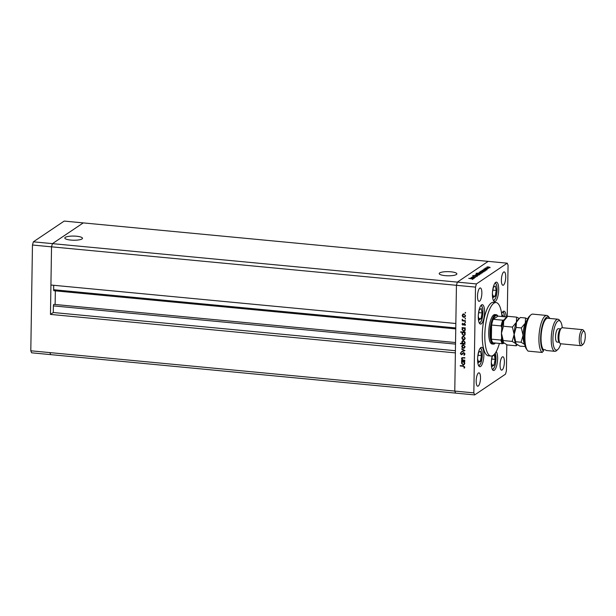 <?xml version="1.0" encoding="UTF-8"?>
<svg xmlns="http://www.w3.org/2000/svg" width="616" height="616" viewBox="0 0 616 616"><rect width="100%" height="100%" fill="white"/><g stroke="black" fill="none" stroke-linecap="round" stroke-linejoin="round"><path stroke-width="0.92" d="M450.897 271.802A8.84 2.079 0.9 0 0 439.208 273.589A8.84 2.079 0.9 0 0 445.191 275.645A8.84 2.079 0.9 0 0 456.88 273.866A8.84 2.079 0.9 0 0 450.897 271.802M76.507 236.228A8.84 2.079 0.9 0 0 64.811 238.015A8.84 2.079 0.9 0 0 70.794 240.071A8.84 2.079 0.9 0 0 82.49 238.292A8.84 2.079 0.9 0 0 76.507 236.228M50.466 314.406L51.528 246.831L52.437 243.636L83.26 222.9L488.165 261.369L457.349 282.113L488.165 261.369L507.238 263.186L476.414 283.922L475.506 287.118L456.441 285.308L457.349 282.113L456.441 285.308L51.528 246.831L50.928 285.023L455.84 323.5L456.441 285.308L454.777 391.075L455.378 352.883L50.466 314.406L53.292 312.512L53.392 305.89A1.255 0.393 -84.6 0 1 53.815 304.404A1.255 0.393 -84.6 0 1 53.915 304.373A1.255 0.393 -84.6 0 1 54.008 304.42M475.506 287.118L473.843 392.885L454.777 391.075L455.601 393.1L454.777 391.075L49.873 352.598L50.697 354.631L49.873 352.598L30.8 350.789L32.463 245.022L33.372 241.826L64.187 221.082L83.26 222.9L52.437 243.636L33.372 241.826M55.132 304.489L55.348 290.852M455.755 328.898L53.938 290.721A1.255 0.393 -84.6 0 1 53.646 289.743L53.715 285.293M473.843 392.885L474.674 394.918L31.624 352.814L30.8 350.789M476.414 283.922L52.437 243.636L51.528 246.831L32.463 245.022M53.292 312.512L455.409 350.72M496.165 314.699L494.894 314.576A14.776 4.589 95.4 0 0 493.724 314.93A14.776 4.589 95.4 0 0 488.788 330.692A14.776 4.589 95.4 0 0 492.099 344.005L493.37 344.121A14.776 4.589 -84.6 0 1 490.059 330.815A14.776 4.589 -84.6 0 1 494.995 315.046A14.776 4.589 -84.6 0 1 496.165 314.699A14.776 4.589 -84.6 0 1 497.582 315.646L497.944 316.139M501.955 316.524A26.873 8.347 95.4 0 0 496.034 302.541A26.873 8.347 95.4 0 0 493.909 303.172A26.873 8.347 95.4 0 0 484.931 331.839A26.873 8.347 95.4 0 0 490.952 356.04A26.873 8.347 95.4 0 0 493.085 355.409A26.873 8.347 95.4 0 0 499.399 343.42M496.034 302.541L493.493 302.302A26.873 8.347 95.4 0 0 491.36 302.933A26.873 8.347 95.4 0 0 482.39 331.593A26.873 8.347 95.4 0 0 488.411 355.802L490.952 356.04M480.596 366.474A9.741 3.026 95.4 0 0 483.845 356.087A9.741 3.026 95.4 0 0 481.666 347.309A9.741 3.026 95.4 0 0 480.896 347.54A9.741 3.026 95.4 0 0 477.639 357.935A9.741 3.026 95.4 0 0 479.825 366.705A9.741 3.026 95.4 0 0 480.596 366.474M481.265 323.847A9.741 3.026 95.4 0 0 484.515 313.459A9.741 3.026 95.4 0 0 482.336 304.681A9.741 3.026 95.4 0 0 481.566 304.912A9.741 3.026 95.4 0 0 478.309 315.3A9.741 3.026 95.4 0 0 480.495 324.078A9.741 3.026 95.4 0 0 481.265 323.847M495.395 301.316A9.741 3.026 95.4 0 0 498.652 290.929A9.741 3.026 95.4 0 0 496.465 282.151A9.741 3.026 95.4 0 0 495.695 282.382A9.741 3.026 95.4 0 0 492.446 292.777A9.741 3.026 95.4 0 0 494.625 301.547A9.741 3.026 95.4 0 0 495.395 301.316M506.221 316.924A9.741 3.026 95.4 0 0 504.027 311.172A9.741 3.026 95.4 0 0 503.257 311.403A9.741 3.026 95.4 0 0 501.655 313.752M492.276 355.84A9.741 3.026 95.4 0 0 493.539 370.493A9.741 3.026 95.4 0 0 494.317 370.262A9.741 3.026 95.4 0 0 497.458 361.292A9.741 3.026 95.4 0 0 496.219 351.59M503.657 272.049A6.714 2.087 -84.6 0 1 504.188 271.887A6.714 2.087 -84.6 0 1 505.697 277.939A6.714 2.087 -84.6 0 1 503.457 285.108A6.714 2.087 -84.6 0 1 502.918 285.262A6.714 2.087 -84.6 0 1 501.416 279.217A6.714 2.087 -84.6 0 1 503.657 272.049M478.455 372.988A6.714 2.087 -84.6 0 1 478.986 372.834A6.714 2.087 -84.6 0 1 480.488 378.886A6.714 2.087 -84.6 0 1 478.247 386.047A6.714 2.087 -84.6 0 1 477.716 386.209A6.714 2.087 -84.6 0 1 476.207 380.157A6.714 2.087 -84.6 0 1 478.455 372.988M479.579 301.17A6.714 2.087 95.4 0 0 481.827 294.009A6.714 2.087 95.4 0 0 480.318 287.957A6.714 2.087 95.4 0 0 479.787 288.111A6.714 2.087 95.4 0 0 477.546 295.28A6.714 2.087 95.4 0 0 479.048 301.332A6.714 2.087 95.4 0 0 479.579 301.17M502.117 369.985A6.714 2.087 95.4 0 0 504.365 362.816A6.714 2.087 95.4 0 0 502.856 356.764A6.714 2.087 95.4 0 0 502.325 356.926A6.714 2.087 95.4 0 0 500.084 364.095A6.714 2.087 95.4 0 0 501.586 370.139A6.714 2.087 95.4 0 0 502.117 369.985M474.674 394.918L505.49 374.174L506.398 370.978L506.814 344.752M475.267 277.369L471.879 277.154L474.451 276.646L475.976 276.9L472.757 276.823L475.267 277.369M472.757 276.823L473.242 277.285M476.692 275.575L477.462 275.983L476.029 276.199L477.007 275.937L476.553 275.668L472.795 275.529L476.692 275.683M477.007 276.13L476.553 275.668M473.458 275.883L472.795 275.722M478.463 275.221L474.69 275.267L477.569 275.144L475.721 274.574L478.463 275.221M477.569 274.582L476.453 274.035L477.408 273.804L479.818 274.351L477.569 274.582M480.395 272.68L479.279 272.133L480.234 271.902L482.644 272.457L480.395 272.68M483.213 269.985L486.001 270.147L483.198 270.778L482.105 270.231L483.213 270.085M485.3 270.64L485.3 270.185L485.47 270.555M487.872 267.652L486.755 267.098L487.71 266.867L490.12 267.421L487.872 267.652M488.396 268.538L485.008 268.322L485.593 267.968L488.396 268.538M485.701 268.784L485.708 268.129L486.209 268.437M484.407 269.338L483.83 269.069L484.576 268.923L486.563 269.092L487.171 269.4L486.417 269.577L483.83 269.2M486.563 269.207L487.171 269.4M481.804 270.963L484.561 271.117L481.758 271.748L480.665 271.202L481.804 271.055M483.853 271.602L483.86 271.155L484.03 271.517M480.141 273.627L476.045 273.342L480.157 272.842L481.25 273.389L480.141 273.735M472.033 277.516L474.82 277.67L472.018 278.301L470.932 277.754L472.033 277.608M474.12 278.163L474.127 277.708L474.289 278.078M472.649 279.056L468.761 278.34L471.895 278.532L473.103 278.917L471.964 279.025L472.688 278.825L472.672 279.479M464.81 360.214L464.803 360.622L461.553 360.314L462.146 359.96L461.523 358.627L461.985 357.704L464.849 357.696L464.841 358.104L462.57 357.942L461.923 358.743L462.762 359.96L464.81 360.214M464.849 357.942L462.793 357.796L461.923 358.743M463.81 354.862L464.564 353.93L463.825 352.96L461.369 354.724L460.345 353.499L461.115 352.352L460.799 353.592L461.353 354.315L463.84 352.552L465.026 353.969L464.025 355.27L464.187 354.631M464.425 355.055L464.025 355.27L464.041 354.739M461.353 354.315L462.385 353.492M464.965 350.604L461.684 351.882L461.692 351.436L464.079 350.55L461.731 348.772L464.965 350.604L461.684 351.882M464.502 347.955L462.447 347.57L461.931 346.246L462.27 345.176L463.432 344.829L465.08 346.716L464.395 348.032L463.378 348.286L462.231 347.717L461.715 346.392L462.408 345.068M464.641 339.462L462.585 339.077L462.062 337.753L462.4 336.683L463.563 336.328L465.211 338.215L464.533 339.539L463.509 339.786L462.37 339.224L461.846 337.899L462.539 336.575M462.662 328.089L462.069 327.62L465.319 327.928L464.749 328.29L465.35 329.706L464.641 331.054L463.625 331.293L461.985 329.375L462.878 327.943L462.062 328.028M465.611 312.789L465.234 313.136L465.249 312.374M464.988 317.017L462.939 316.632L462.416 315.307L462.755 314.237L463.917 313.89L465.565 315.777L464.887 317.094L463.863 317.348L462.716 316.778L462.2 315.454L462.893 314.137M465.519 318.711L465.142 319.05L465.157 318.295M465.434 320.72L465.427 321.136L462.169 320.828L462.655 320.459L462.254 319.25L463.224 320.443L465.434 320.72M465.465 322.337L465.088 322.684L465.095 321.922M462.901 325.117L462.062 324.193L462.539 323.385L462.893 324.709L464.502 323.508L465.427 324.578L464.972 325.494L464.51 323.924L462.901 325.117L462.062 324.193M463.193 324.624L464.002 323.616M463.856 324.478L463.463 324.978M462.624 332.424L460.683 332.24L460.683 331.832L465.249 332.263L464.68 332.625L465.28 334.049L464.572 335.389L463.563 335.628L461.915 333.71L462.839 332.278L460.683 332.24M464.464 343.69L465.065 344.159L460.498 343.728L460.506 343.32L462.408 343.497L461.784 342.072L462.493 340.733L463.502 340.494L465.149 342.404L464.464 343.69M462.131 361.723L461.538 361.253L464.787 361.561L464.218 361.923L464.818 363.34L464.11 364.68L463.101 364.926L461.453 363.009L462.347 361.577L461.53 361.661M464.364 367.028L463.224 366.281L460.26 366.004L460.267 365.596L463.278 365.881L464.818 367.09L464.287 368.145L463.948 367.875L464.58 366.882L463.44 366.135L460.26 366.004M507.253 316.639L508.061 265.211L507.238 263.186M464.764 316.663L465.38 315.592L464.133 314.152L463.255 314.422M463.917 314.299L462.601 315.492L463.871 316.94L464.664 316.74L465.165 315.738L464.133 314.152M465.427 320.967L462.169 320.828M462.139 319.596L462.655 320.459M462.277 324.047L462.755 323.238M463.748 324.031L464.218 323.469M465.165 325.317L464.672 325.194M464.895 325.048L465.026 324.563M465.242 324.416L464.51 323.924M464.733 323.777L464.202 324.008M463.625 324.871L463.117 324.971M465.311 328.174L464.749 328.29M464.741 330.969L463.625 331.293M463.848 331.146L461.985 329.375M462.2 329.229L462.878 327.943M464.526 330.6L465.165 329.514L463.91 328.043L463.024 328.305M463.694 328.189L462.916 328.366L462.377 329.406L463.64 330.884L464.418 330.676L464.949 329.66L463.91 328.043M465.249 332.509L464.68 332.625M464.672 335.312L463.563 335.628M463.779 335.481L461.915 333.71M462.131 333.564L462.839 332.278M464.456 334.935L465.095 333.849L463.84 332.378L462.963 332.64M463.625 332.525L462.847 332.702L462.316 333.749L463.571 335.22L464.349 335.012L464.88 333.995L463.84 332.378M464.41 339.1L465.034 338.038L463.779 336.598L462.901 336.86M463.563 336.744L462.785 336.929L462.246 337.938L463.525 339.377L464.31 339.177L464.81 338.184L463.779 336.598M465.065 343.998L460.498 343.728M461.784 342.072L462.408 343.497M462 341.926L462.601 340.663M464.318 343.335L464.965 342.226L463.709 340.756L462.824 341.033M463.44 343.597L464.21 343.412L464.749 342.373L463.494 340.902L462.185 342.119L463.44 343.597M464.279 347.601L464.895 346.531L463.648 345.091L462.77 345.353M463.432 345.237L462.115 346.431L463.386 347.871L464.179 347.678L464.68 346.677L463.648 345.091M461.9 351.736L461.908 351.351M461.731 349.218L464.079 350.55M464.025 354.716L464.564 353.93M464.787 353.784L463.825 352.96M464.041 352.814L463.386 353.084M462.262 354.385L461.369 354.724M461.584 354.577L460.345 353.499M460.56 353.353L461.338 352.206M461.569 354.169L462.154 353.923L461.569 354.169M462.601 353.345L463.209 352.691M464.81 360.46L461.553 360.314M461.523 358.627L462.146 359.96M461.738 358.481L462.1 357.634M462.793 357.796L462.139 358.597L462.793 357.796M464.787 361.808L464.218 361.923M464.218 364.603L463.101 364.926M463.317 364.78L461.453 363.009M461.669 362.863L462.347 361.577M463.994 364.233L464.633 363.147L463.378 361.677L462.5 361.931M463.163 361.815L462.385 362L461.854 363.04L463.109 364.51L463.894 364.31L464.418 363.286L463.378 361.677M464.456 367.96L463.948 367.875M464.164 367.729L464.295 367.321M489.72 267.575L488.888 266.967L487.156 267.136L487.071 267.891M488.011 267.66L489.797 267.275L489.789 267.929M487.156 267.136L488.011 267.56M484.23 269.315L484.199 269.793M485.069 270.701L484.245 270.085L482.513 270.262L482.42 271.025M483.337 270.794L485.154 270.401L485.146 271.055M482.513 270.262L483.337 270.686M483.629 271.671L482.805 271.055L481.065 271.233L480.981 271.995M481.897 271.764L483.714 271.371L483.706 272.026M481.065 271.233L481.897 271.656M482.236 272.611L481.412 272.002L479.672 272.172L479.587 272.926M480.534 272.695L482.32 272.31L482.313 272.965M479.672 272.172L480.534 272.588M479.109 273.635L480.927 273.25L480.919 273.904M480.842 273.543L480.018 272.934L478.286 273.111L478.193 273.874M478.286 273.111L479.109 273.535M479.417 274.513L478.586 273.904L476.853 274.074L476.769 274.828M477.708 274.597L479.494 274.212L479.487 274.867M476.853 274.074L477.708 274.49M473.897 278.224L473.065 277.608L471.332 277.785L471.24 278.548M472.156 278.317L473.974 277.924L473.966 278.578M471.332 277.785L472.164 278.209M504.435 319.573L503.865 319.958A13.437 4.173 95.4 0 0 501.755 327.373L501.139 325.941A14.106 4.381 -84.6 0 1 502.772 320.205L493.239 319.296L497.936 316.139A14.106 4.381 95.4 0 0 495.618 315.762A14.106 4.381 95.4 0 0 493.239 319.296A14.106 4.381 95.4 0 0 491.607 325.04A14.106 4.381 95.4 0 0 491.383 339.162A14.106 4.381 95.4 0 0 492.869 342.804A14.106 4.381 95.4 0 0 495.187 343.181A14.106 4.381 95.4 0 0 495.38 343.043L494.941 343.459A14.776 4.589 -84.6 0 1 494.54 343.774A14.776 4.589 -84.6 0 1 493.37 344.121M501.139 325.941L491.607 325.04L491.383 339.162L500.923 340.07L501.578 338.762A13.437 4.173 95.4 0 0 503.495 343.466L503.98 343.135M497.936 316.139L506.86 316.986M502.772 320.205L503.865 319.958M501.755 327.373L501.732 329.098M501.601 337.037L501.578 338.762M503.495 343.466L502.402 343.713A14.106 4.381 -84.6 0 1 500.923 340.07M492.869 342.804L502.402 343.713M477.608 358.643L478.416 362.632L480.372 361.322L481.427 355.571L480.526 351.143L478.578 352.452L477.677 357.334M478.062 355.255L481.427 355.571M478.108 361.107L480.372 361.322M478.278 316.016L479.086 320.004L481.042 318.688L482.097 312.943L481.196 308.516L479.248 309.825L478.347 314.707M478.732 312.628L482.097 312.943M478.778 318.472L481.042 318.688M491.329 362.431L492.138 366.42L494.086 365.103L495.148 359.359L494.248 354.924L492.292 356.24L491.399 361.115M491.784 359.036L495.148 359.359M491.822 364.888L494.086 365.103M503.226 316.639L502.895 314.999L501.878 315.685M492.407 293.486L493.216 297.474L495.172 296.165L496.227 290.413L495.333 285.986L493.377 287.302L492.484 292.176M492.862 290.098L496.227 290.413M492.908 295.95L495.172 296.165M546.762 315.461L532.778 314.129A18.811 5.844 95.4 0 0 531.285 314.576A18.811 5.844 95.4 0 0 530.776 314.976A18.811 5.844 95.4 0 0 525.178 332.301A18.811 5.844 95.4 0 0 527.419 350.373A18.811 5.844 95.4 0 0 528.135 351.12L542.118 352.452A18.811 5.844 -84.6 0 1 539.362 331.824A18.811 5.844 -84.6 0 1 546.762 315.461A18.811 5.844 -84.6 0 1 548.563 316.67L549.58 318.041A17.464 5.428 95.4 0 0 541.526 328.983A17.464 5.428 95.4 0 0 543.412 351.112L542.118 352.452M562.293 327.727A14.776 4.589 95.4 0 0 560.514 321.629A14.776 4.589 95.4 0 0 557.919 321.028A14.776 4.589 95.4 0 0 552.922 338.6A14.776 4.589 95.4 0 0 557.472 349.757A14.776 4.589 95.4 0 0 557.873 349.434A14.776 4.589 95.4 0 0 560.768 343.782A8.062 2.502 95.4 0 1 559.975 343.258A8.062 2.502 95.4 0 1 559.02 335.512A8.062 2.502 95.4 0 1 561.415 328.089A8.062 2.502 95.4 0 1 561.63 327.92A8.062 2.502 95.4 0 1 562.269 327.727L582.613 329.66A8.062 2.502 -84.6 0 1 583.383 330.176L584.399 331.554A6.714 2.087 95.4 0 0 583.221 331.277A6.714 2.087 95.4 0 0 580.95 339.27A6.714 2.087 95.4 0 0 583.021 344.336A6.714 2.087 95.4 0 0 583.198 344.19A6.714 2.087 95.4 0 0 585.2 338.007A6.714 2.087 95.4 0 0 584.399 331.554M557.873 349.434L556.61 350.596A16.124 5.005 -84.6 0 1 556.179 350.943A16.124 5.005 -84.6 0 1 554.9 351.32A16.124 5.005 -84.6 0 1 551.289 336.798A16.124 5.005 -84.6 0 1 556.672 319.604A16.124 5.005 -84.6 0 1 557.95 319.219A16.124 5.005 -84.6 0 1 559.497 320.258L560.514 321.629M560.344 329.106A6.714 2.087 95.4 0 0 560.16 329.244A6.714 2.087 95.4 0 0 558.165 335.435A6.714 2.087 95.4 0 0 558.958 341.888L559.975 343.258M583.198 344.19L581.943 345.345A8.062 2.502 -84.6 0 1 581.727 345.522A8.062 2.502 -84.6 0 1 581.088 345.707A8.062 2.502 -84.6 0 1 579.279 338.446A8.062 2.502 -84.6 0 1 581.974 329.853A8.062 2.502 -84.6 0 1 582.613 329.66M560.529 328.913L558.335 328.705A6.714 2.087 95.4 0 0 557.796 328.859A6.714 2.087 95.4 0 0 555.555 336.028A6.714 2.087 95.4 0 0 557.064 342.08L559.251 342.288M557.95 319.219L547.778 318.256A16.124 5.005 95.4 0 0 546.5 318.634A16.124 5.005 95.4 0 0 541.287 333.633A16.124 5.005 95.4 0 0 543.435 349.626L545.345 349.811A16.124 5.005 -84.6 0 0 546.638 350.535L554.9 351.32M549.857 318.449A17.464 5.428 95.4 0 0 549.58 318.041M543.435 349.626L543.412 351.112M526.464 349.08A17.464 5.428 -84.6 0 1 526.403 348.995A17.464 5.428 -84.6 0 1 524.324 332.216A17.464 5.428 -84.6 0 1 529.521 316.131L530.776 314.976M503.434 326.226L503.68 321.082L507.669 316.293L516.639 317.148L516.393 322.291L512.404 327.081L503.434 326.226L501.447 333.21L503.203 340.556L512.181 341.403L516.054 343.774L516.193 345.792L507.214 344.937L503.157 342.35A12.767 3.966 -84.6 0 1 503.141 342.327A12.767 3.966 -84.6 0 1 501.447 333.21A12.767 3.966 95.4 0 1 503.68 321.082A12.767 3.966 95.4 0 1 505.428 318.31L506.591 317.232M512.404 327.081L514.16 334.419L512.181 341.403M503.341 342.565L503.203 340.556M516.193 345.792L517.34 344.791M519.234 318.503L516.639 317.148M519.303 318.441L518.141 319.512A12.767 3.966 95.4 0 0 516.393 322.291A12.767 3.966 95.4 0 0 514.16 334.419A12.767 3.966 95.4 0 0 515.854 343.528A12.767 3.966 95.4 0 0 515.877 343.559M525.209 346.477L519.927 346.146L516.054 343.774L514.16 334.419L516.146 327.435L516.393 322.291L519.396 318.356L520.381 317.502L525.54 317.987L525.294 323.138A12.767 3.966 95.4 0 0 523.061 335.266A12.767 3.966 95.4 0 0 524.655 344.236M526.911 320.482A12.767 3.966 95.4 0 0 525.294 323.138L521.305 327.928L523.061 335.266L521.082 342.25L524.955 344.621M527.558 319.003L525.54 317.987M521.082 342.25L515.915 341.757M521.305 327.928L516.146 327.435M53.646 289.743L455.771 327.951M53.392 305.89L455.517 344.098M478.547 365.496A8.662 2.695 95.4 0 0 481.827 359.467A8.662 2.695 95.4 0 0 480.18 348.256M479.217 322.869A8.662 2.695 95.4 0 0 482.497 316.84A8.662 2.695 95.4 0 0 480.85 305.628M492.261 369.284A8.662 2.695 95.4 0 0 495.549 363.255A8.662 2.695 95.4 0 0 495.195 353.222M504.573 316.77A8.662 2.695 95.4 0 0 502.548 312.12M493.347 300.339A8.662 2.695 95.4 0 0 496.635 294.309A8.662 2.695 95.4 0 0 494.987 283.098M53.915 304.373L455.54 342.535M486.802 269.323L486.794 269.977M477.069 275.86L477.053 276.515M473.188 275.645L473.18 276.299M472.695 276.915L472.688 277.57M478.917 366.112L480.927 363.07L482.197 357.211L482.074 351.151L480.657 347.724M479.587 323.485L481.597 320.443L482.867 314.584L482.744 308.524L481.327 305.097M492.631 369.9L494.648 366.859L495.587 363.348L495.31 353.053M504.643 316.778L503.927 313.051L503.026 311.588M493.716 300.955L495.734 297.913L497.004 292.053L496.881 285.993L495.464 282.567M560.16 329.244L561.415 328.089M581.088 345.707L560.745 343.774M526.403 348.995L527.419 350.373"/></g></svg>
